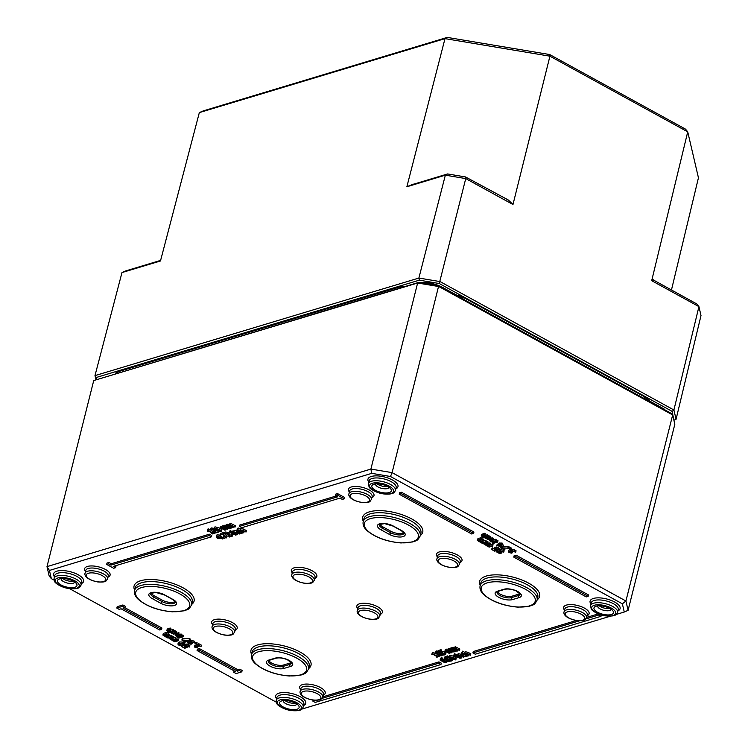 <?xml version="1.0" encoding="UTF-8"?>
<svg xmlns="http://www.w3.org/2000/svg" width="748" height="748" viewBox="0 0 748 748"><rect width="100%" height="100%" fill="white"/><g stroke="black" fill="none" stroke-linecap="round" stroke-linejoin="round"><path stroke-width="1.12" d="M387.614 486.462A6.966 2.758 14.1 0 1 377.198 483.844M295.376 703.12A6.966 2.758 14.1 0 1 284.96 700.511M609.751 608.433A6.966 2.758 14.1 0 1 599.326 605.815M73.239 581.149A6.966 2.758 14.1 0 1 62.823 578.531M276.218 702.129L69.573 588.657M54.09 580.149L51.341 578.643L49.424 570.444L371.747 473.353L390.475 476.495L622.364 603.823L624.271 612.023L616.174 614.463M610.583 616.146L301.874 709.095M461.357 653.425L461.965 652.733L461.357 653.425M463.227 654.313L465.901 654.902M453.625 655.332L454.662 653.743L455.429 654.163L455.083 655.547L453.625 655.332L455.083 655.547M449.268 660.765L451.007 660.652L450.633 659.652L447.669 659.717L444.658 658.062L447.267 657.277L447.959 657.651L445.958 658.259L447.519 659.11L451.287 659.456L452.269 660.362L450.1 661.223L449.268 660.765L449.613 659.381L450.483 659.39M444.658 658.062L445.004 656.688L447.613 655.903L448.304 656.277L447.959 657.651M447.8 657.698L449.735 657.455M450.446 649.376L455.055 648.207L459.487 650.386L454.475 648.656L454.186 649.208L457.458 650.994L456.86 651.171L452.447 649.264L452.157 649.806L455.439 651.601L454.831 651.789L450.446 649.376L450.792 648.002L451.801 648.039M451.53 649.46L452.25 647.459L451.876 648.086L455.401 646.824L459.833 649.002L459.487 650.386M453.943 647.59L453.597 648.965M441.17 651.517L443.096 651.265L445.986 652.789L445.041 654.837L443.471 655.033L442.638 654.575L444.377 654.463L444.003 653.462L441.04 653.528L438.029 651.882L440.637 651.087L441.329 651.471L439.328 652.069L440.89 652.929L444.658 653.275L445.64 654.173L445.041 654.837M442.638 654.575L442.984 653.2L443.854 653.2M438.029 651.882L438.375 650.498L440.983 649.713L441.675 650.087L441.329 651.471M441.516 652.91L442.536 653.855L442.19 655.229L440.095 655.884L435.486 653.35L435.738 651.536M435.832 651.976L436.495 650.975L437.87 651.265L437.524 652.639L436.262 653.107M436.748 652.742L437.3 654.238L438.235 652.34L437.655 652.864L439.506 652.247M167.842 628.694L166.86 630.499L167.206 629.124L170.161 628.002L170.899 628.404L170.553 629.788L167.861 630.714L168.281 631.172L173.265 631.265L168.291 632.771L167.552 632.359L169.347 631.817L167.515 631.237L167.496 630.078L169.815 629.377L170.553 629.788M168.627 629.797L170.198 630.293L172.872 629.489L173.611 629.891L173.265 631.265M176.416 633.079L179.09 632.902L178.744 634.285L176.051 635.211L176.472 635.669L181.455 635.763L177.874 636.847L175.705 635.735L175.687 634.575L178.005 633.874L178.744 634.285M176.818 634.295L178.389 634.79L181.063 633.986L181.801 634.388L181.455 635.763M181.549 635.389L183.625 635.389L183.279 636.763L179.707 637.848L178.959 637.436L182.54 636.361L183.279 636.763M194.957 643.953L195.303 642.579L196.21 642.298L197.145 642.812L196.799 644.196L194.957 643.953L196.799 644.196M165.626 634.594L168.721 633.874L169.459 634.285L169.113 635.66L166.393 636.585L166.757 637.006L171.601 637.025L168.029 638.1L162.896 635.108L165.888 633.893L166.626 634.295L163.906 635.22L164.27 635.632L169.113 635.66M168.122 635.959L171.208 635.239L171.947 635.65L171.601 637.025M162.896 635.108L163.887 633.219L166.234 632.509L166.972 632.92L166.626 634.295M184.139 646.179L185.037 644.121L184.485 644.795L186.701 644.056L189.861 645.627L189.515 647.011L185.485 645.935L185.13 646.328L187.14 647.516L184.681 648.254L181.474 646.496L184.485 647.675L185.756 647.291L184.139 646.179L184.691 645.496L186.355 645.44L189.515 647.011M187.337 646.076L187.14 647.516M183.101 645.346L184.102 645.898L184.447 644.524M236.91 530.173L237.518 529.481L236.91 530.173M238.771 531.061L241.445 531.65M229.178 532.08L230.206 530.5L230.973 530.921L230.627 532.295L229.178 532.08L230.627 532.295M223.858 533.913L225.073 531.968L228.103 532.426L229.645 535.091L232.656 534.764L232.31 536.138L229.374 537.027L227.149 534.025L223.858 533.913L224.727 533.352L227.757 533.801L229.299 536.475L232.31 536.138M222.96 538.008L223.306 536.625L224.073 536.4L225.185 537.008L224.839 538.392L222.96 538.008L224.839 538.392M221.539 536.793L223.054 537.625M216.312 535.989L217.238 534.437L221.642 536.372L220.735 537.924L222.745 539.018L220.118 538.102L218.014 538.738L217.191 538.289L216.312 535.989L216.892 535.811L221.296 537.747M220.492 527.789L225.101 526.611L229.533 528.789L224.522 527.06L224.232 527.611L227.504 529.406L222.493 527.677L222.203 528.21L225.485 530.014L224.877 530.192L220.492 527.789L220.838 526.405L221.847 526.452M221.576 527.873L222.296 525.863L221.922 526.489L222.296 525.863L223.989 526.003L224.325 525.255L226.99 525.825M223.989 526.003L223.643 527.377M214.994 526.826L214.648 528.2L219.211 529.416C221.286 530.547 221.791 531.258 220.735 531.548L216.172 530.332C214.087 529.201 213.582 528.49 214.648 528.2L214.994 526.826L219.557 528.041C221.632 529.173 222.137 529.874 221.081 530.173M207.533 530.444L207.346 531.183L208.009 530.285L213.274 533.184L214.723 533.259L212.395 533.95L211.796 533.623L212.666 533.371L208.748 531.211L207.346 531.183L207.86 529.06L210.085 529.855L210.945 529.313L213.975 529.771L215.518 532.436L218.538 532.109L215.592 532.987L213.367 529.986L212.395 529.659L210.945 530.323L213.619 531.8L214.573 531.604M487.818 535.82L489.211 535.886L491.043 537.204L490.688 538.747L487.902 539.42L484.919 537.971L489.099 538.897L489.164 537.803L487.425 537.214L488.865 537.27L490.697 538.588L491.043 537.204L490.211 537.943M486.219 536.765L489.444 537.522M503.385 546.208L509.089 546.797L508.743 548.172L501.871 547.975L504.33 549.799L500.618 547.76L508.743 548.172M504.881 548.06L504.881 549.63M508.406 551.893L508.771 551.341L510.959 551.603L510.482 551.08L510.949 550.584L512.539 550.547L515.727 552.174L511.707 551.042L511.361 551.435L512.408 552.155L509.416 552.089L511.866 553.202L509.369 552.65L508.406 551.893L509.117 549.967L508.752 550.519L509.117 549.967L511.258 550.238M510.482 551.08L511.295 549.21L510.828 549.696L512.885 549.172L516.073 550.79L515.727 552.174M486.742 543.618L489.837 542.898L490.576 543.3L490.23 544.675L487.509 545.601L487.874 546.021L492.717 546.04L489.145 547.125L484.012 544.123L487.004 542.908L487.743 543.31L485.022 544.235L485.387 544.656L490.23 544.675M489.239 544.983L492.324 544.264L493.063 544.666L492.717 546.04M486.078 541.917L488.098 541.935L487.743 543.31M585.778 618.923L598.652 615.052L600.99 616.333L475.242 654.21L472.904 652.929L473.25 651.545L576.287 620.513M586.572 617.409L598.297 613.884M601.27 614.921L600.99 616.333M399.208 494.194L399.554 492.82L401.461 492.24L473.942 532.043L473.596 533.427L471.689 533.997L399.208 494.194L401.115 493.624L473.596 533.427M115.089 565.853L115.931 566.32L115.585 567.695L113.677 568.265L106.665 564.413L108.563 563.842L110.9 565.123L209.029 535.568L211.366 536.858L113.238 566.414L115.585 567.695M106.665 564.413L107.011 563.038L108.909 562.468L111.246 563.749L209.375 534.194L211.712 535.475L211.366 536.858M197.07 650.517L197.416 649.133L199.323 648.563L237.901 669.75L239.809 669.17L242.146 670.46L241.8 671.835L236.088 673.555L233.75 672.274L235.657 671.695L197.07 650.517L198.977 649.937L237.555 671.124L239.463 670.554L241.8 671.835M233.75 672.274L234.152 670.872M124.832 607.657L161.914 628.021L161.568 629.395L122.981 608.208L124.888 607.638L122.55 606.357L116.838 608.077L119.175 609.358L121.083 608.788L159.661 629.975L161.568 629.395M116.838 608.077L117.184 606.693L122.896 604.973L125.234 606.263L124.888 607.638M239.51 526.386L241.847 527.677L339.966 498.121L342.304 499.402L344.211 498.832L337.198 494.98L335.291 495.55L337.629 496.831L239.51 526.386L239.856 525.012L336.132 496.008M335.291 495.55L335.637 494.176L337.544 493.596L344.557 497.448L344.211 498.832M322.697 696.893L438.954 661.877L441.292 663.158L440.946 664.542L315.198 702.419L312.86 701.128L315.693 700.278M513.783 557.11L514.128 555.727L516.036 555.156L588.517 594.959L588.171 596.334L586.264 596.913L513.783 557.11L515.69 556.531L588.171 596.334M498.402 549.668L497.046 550.444L496.691 551.987L497.822 551.108L500.459 550.865L503.797 552.099L499.243 551.37L501.637 552.641L501.057 553.361L499.318 553.417L496.691 551.987M499.608 549.471L503.544 550.341L504.143 550.724L503.797 552.099M501.983 551.267L501.403 551.977M494.119 549.079L495.017 547.022L494.465 547.695L496.681 546.956L499.842 548.527L499.496 549.911L495.466 548.836L495.111 549.228L497.111 550.416L494.662 551.164L491.455 549.397L494.465 550.575L495.737 550.191L494.119 549.079L494.671 548.406L496.335 548.34L499.496 549.911M497.317 548.985L497.111 550.416M491.455 549.397L492.362 547.854L494.082 548.798M479.992 539.906L483.086 539.186L483.834 539.598L483.479 540.972L480.758 541.898L481.123 542.309L485.966 542.337L482.395 543.413L477.261 540.421L480.253 539.196L481.001 539.607L478.271 540.533L478.636 540.944L483.479 540.972M482.488 541.272L485.574 540.552L486.322 540.963L485.966 542.337M477.261 540.421L478.253 538.532L480.599 537.821L481.347 538.223L481.001 539.607M509.323 549.266L509.669 547.882L510.575 547.611L511.51 548.125L511.165 549.509L509.323 549.266L511.165 549.509M498.757 544.516L499.608 542.983L502.703 543.282L502.347 544.666L500.711 545.161L503.301 546.573L502.628 546.779L496.831 545.685L499.449 544.899L498.757 544.516L499.262 544.357L502.347 544.666M502.394 544.507L503.647 545.199L503.301 546.573M496.831 545.685L497.186 544.31L498.935 543.777M495.915 540.692L497.99 540.701L497.644 542.076L494.073 543.151L493.334 542.749L496.906 541.674L497.644 542.076M490.781 538.392L493.465 538.214L493.119 539.589L490.417 540.524L490.838 540.982L495.821 541.075L492.249 542.15L490.071 541.047L490.052 539.888L492.371 539.186L493.119 539.589M491.184 539.607L492.754 540.093L495.428 539.289L496.167 539.701L495.821 541.075M482.208 534.007L481.226 535.811L481.572 534.437L484.536 533.305L485.274 533.717L484.928 535.091L482.226 536.026L482.647 536.484L487.631 536.578L482.656 538.074L481.918 537.672L483.713 537.129L481.88 536.55L481.862 535.39L484.18 534.689L484.928 535.091M482.993 535.11L484.564 535.596L487.238 534.792L487.976 535.203L487.631 536.578M211.086 530.005L210.076 529.874L211.291 527.938L214.321 528.387M215.602 529.846L215.863 531.061L216.939 530.734M225.989 526.125L230.599 524.956L235.031 527.134L230.019 525.405L229.73 525.956L233.011 527.742L228 526.022L227.701 526.555L230.982 528.359L230.384 528.537L225.989 526.125L226.335 524.75L227.345 524.797M227.074 526.209L227.794 524.208L227.42 524.834L230.945 523.581L235.377 525.76L235.031 527.134M229.486 524.339L229.14 525.722M224.933 533.969L227.074 536.438L226.055 538.027L223.072 534.54L219.921 534.904L222.951 533.988L226.728 537.821M219.921 534.904L220.267 533.52L223.297 532.613L224.073 533.044M230.711 532.894L235.695 535.119L230.711 532.894L231.057 531.51L232.376 531.725M232.198 532.445L233.759 531.865L236.546 532.445L239.388 534.007L234.302 532.305L233.909 532.875L237.181 534.67L236.583 534.857L232.198 532.445L232.544 531.071L233.582 531.127M233.283 532.529L234.105 530.491L233.628 531.155L234.105 530.491L236.892 531.071M237.153 529.49L239.958 530.519L240.435 529.855L243.212 530.435L246.064 531.996L240.978 530.295L240.585 530.865L243.857 532.66L243.259 532.847L237.153 529.49L238.098 527.929L240.258 529.116M239.958 530.519L240.781 528.481L240.304 529.145L240.781 528.481L243.558 529.06L246.41 530.622L246.064 531.996M177.921 644.15L178.267 642.775L179.688 641.924L184.036 642.195L184.859 643.121L184.513 644.505L183.082 645.356L178.725 645.075L177.921 644.15L179.342 643.299L183.69 643.579L184.513 644.505M172.377 638.306L175.471 637.586L176.21 637.988L175.864 639.372L173.134 640.297L173.508 640.709L178.351 640.737L174.78 641.812L169.637 638.811L172.638 637.595L173.377 638.007L170.647 638.932L171.021 639.344L175.864 639.372M174.873 639.671L177.959 638.951L178.697 639.353L178.351 640.737M171.713 636.604L173.723 636.623L173.377 638.007M197.706 645.103L198.538 643.579L201.39 645.15L201.044 646.524L199.501 646.085L196.303 647.048L196.93 647.768L195.06 647.3L194.452 646.964L198.744 645.674L197.706 645.103L198.192 644.963L201.044 646.524M194.452 646.964L194.798 645.589L197.818 644.683M188.879 640.419L187.608 641.186L187.262 642.719L188.384 641.84L191.03 641.597L194.368 642.831L189.814 642.102L192.208 643.374L191.628 644.084L189.88 644.15L187.262 642.719M190.048 640.213L194.115 641.073L194.714 641.457L194.368 642.831M192.554 641.999L191.974 642.71M181.867 640.045L182.213 638.661L182.923 638.446L189.506 638.614L190.338 639.072L189.992 640.456L183.11 640.251L186.13 641.906L185.569 642.074L181.867 640.045L189.992 640.456M186.13 640.344L186.13 641.906M173.452 630.508L174.845 630.583L176.678 631.892L176.322 633.434L173.536 634.117L170.553 632.658L174.733 633.593L174.798 632.49L173.059 631.901L174.499 631.957L176.332 633.275L176.678 631.892L175.845 632.63M171.853 631.452L175.079 632.21M431.989 653.696L431.802 654.425L432.466 653.537L437.73 656.426L439.179 656.501L436.851 657.202L436.252 656.875L437.122 656.613L433.204 654.463L431.802 654.425L432.812 652.163L435.934 653.874M444.948 651.031L449.548 649.862L453.989 652.041L448.978 650.311L448.688 650.863L451.96 652.649L451.362 652.836L446.949 650.919L446.659 651.461L449.931 653.256L449.333 653.443L444.948 651.031L445.294 649.657L446.304 649.694M446.032 651.115L446.752 649.114L446.378 649.741L446.752 649.114L448.445 649.245L448.772 648.497L451.446 649.077M448.445 649.245L448.099 650.629M441.984 659.437L444.153 659.035L446.163 659.699L447.182 660.634L446.837 662.017L444.742 662.663L440.133 660.138L440.385 658.315M440.479 658.754L441.142 657.754L442.517 658.053L442.171 659.427L440.909 659.886M441.965 660.961L442.881 659.119L442.536 660.503L445.817 661.073L446.837 662.017L446.322 662.635M447.416 661.251L449.296 661.634L447.416 661.251L447.762 659.876L449.426 660.138M449.66 655.183L449.314 656.566L453.868 657.773C455.943 658.904 456.458 659.614 455.401 659.904L450.829 658.698C448.753 657.557 448.239 656.847 449.314 656.566L449.66 655.183L454.214 656.398C456.289 657.529 456.804 658.24 455.747 658.53M455.167 656.136L460.151 658.371L455.167 656.136L455.513 654.762L456.832 654.977M456.654 655.697L458.215 655.117L460.992 655.697L463.844 657.258L458.758 655.547L458.365 656.118L461.638 657.922L461.039 658.1L456.654 655.697L457 654.313L458.038 654.378M457.739 655.781L458.561 653.743L458.085 654.397L458.561 653.743L461.338 654.313M461.6 652.742L464.415 653.771L464.891 653.107L467.668 653.687L470.52 655.248L465.434 653.537L465.032 654.107L468.313 655.912L467.715 656.09L461.6 652.742L462.554 651.181L464.714 652.368M464.415 653.771L465.237 651.732L464.76 652.387L465.237 651.732L468.014 652.303L470.866 653.864L470.52 655.248M268.831 660.465A8.499 3.366 -165.9 0 0 274.937 664.439A8.499 3.366 -165.9 0 0 283.389 665.047L290.056 663.046A8.499 3.366 -165.9 0 0 291.299 662.429M151.152 593.014A8.499 3.366 -165.9 0 0 154.06 595.651L162.241 600.148A8.499 3.366 -165.9 0 0 175.144 601.486M379.788 524.152A8.499 3.366 -165.9 0 0 382.696 526.788L390.877 531.276A8.499 3.366 -165.9 0 0 403.78 532.613M497.457 591.603A8.499 3.366 -165.9 0 0 503.572 595.576A8.499 3.366 -165.9 0 0 512.015 596.184L518.691 594.174A8.499 3.366 -165.9 0 0 519.935 593.557M442.405 287.354L458.879 296.32M646.74 399.469L664.448 409.193L644.075 398.385L647.114 399.423A0.617 0.505 -39.6 0 0 647.123 399.684M622.364 603.823L625.926 601.018L672.667 414.944L671.582 413.588L438.721 285.727L418.749 282.389L93.724 380.564L417.627 283.006L438.842 286.559L672.667 414.944L674.836 424.238L628.096 610.312L625.926 601.018L392.102 472.633L370.886 469.08L46.993 566.638L49.153 575.932L51.341 578.643M296.797 703.99A6.966 2.758 14.1 0 1 296.797 704.018A6.966 2.758 14.1 0 1 292.646 705.476A6.966 2.758 14.1 0 1 285.755 703.616A6.966 2.758 14.1 0 1 283.286 700.624A6.966 2.758 14.1 0 1 283.296 700.596M283.155 706.944A10.061 3.974 -165.9 0 0 295.021 709.6A10.061 3.974 -165.9 0 0 298.574 705.626A10.061 3.974 -165.9 0 0 290.317 701.222A10.061 3.974 -165.9 0 0 280.958 701.203A10.061 3.974 -165.9 0 0 283.155 706.944M74.669 582.019A6.966 2.758 14.1 0 1 74.66 582.047A6.966 2.758 14.1 0 1 70.508 583.505A6.966 2.758 14.1 0 1 63.617 581.635A6.966 2.758 14.1 0 1 61.149 578.653A6.966 2.758 14.1 0 1 61.158 578.625M61.018 584.964A10.061 3.974 -165.9 0 0 72.883 587.619A10.061 3.974 -165.9 0 0 76.436 583.655A10.061 3.974 -165.9 0 0 68.18 579.242A10.061 3.974 -165.9 0 0 58.83 579.233A10.061 3.974 -165.9 0 0 61.018 584.964M389.035 487.322A6.966 2.758 14.1 0 1 389.025 487.35A6.966 2.758 14.1 0 1 384.883 488.809A6.966 2.758 14.1 0 1 377.992 486.948A6.966 2.758 14.1 0 1 375.524 483.956A6.966 2.758 14.1 0 1 375.533 483.928M375.393 490.277A10.061 3.974 -165.9 0 0 387.249 492.932A10.061 3.974 -165.9 0 0 390.802 488.958A10.061 3.974 -165.9 0 0 382.555 484.554A10.061 3.974 -165.9 0 0 373.196 484.536A10.061 3.974 -165.9 0 0 375.393 490.277M611.172 609.302A6.966 2.758 14.1 0 1 611.163 609.33A6.966 2.758 14.1 0 1 607.021 610.789A6.966 2.758 14.1 0 1 600.12 608.919A6.966 2.758 14.1 0 1 597.661 605.936A6.966 2.758 14.1 0 1 597.661 605.908M597.53 612.247A10.061 3.974 -165.9 0 0 609.386 614.903A10.061 3.974 -165.9 0 0 612.939 610.938A10.061 3.974 -165.9 0 0 604.683 606.525A10.061 3.974 -165.9 0 0 595.333 606.516A10.061 3.974 -165.9 0 0 597.53 612.247M49.424 570.444L46.993 566.638L93.724 380.564M371.747 473.353L370.886 469.08L417.627 283.006L418.749 282.389M390.475 476.495L392.102 472.633L438.721 285.727M624.271 612.023L628.096 610.312M462.255 654.463L462.881 655.687L465.555 656.277L466.088 655.669L466.677 656.389L464.443 656.679L462.255 655.874L461.011 654.799L463.012 653.976L463.844 654.435L461.909 654.724M465.854 655.07L465.555 656.277L466.163 655.239M461.011 654.799L461.927 652.91M454.662 653.743L454.317 655.126M451.166 660.017L451.007 660.652L451.343 660.25M452.493 659.493L451.68 661.026M447.865 657.735L447.519 659.11M447.613 655.903L447.267 657.277M450.446 659.558L450.137 660.765M449.66 659.371L449.314 660.746M455.401 646.824L455.055 648.207M451.399 647.815L451.053 649.199M455.7 650.536L455.439 651.601M457.729 649.928L457.458 650.994M444.536 653.827L444.377 654.463L444.714 654.061M441.236 651.545L440.89 652.929M440.983 649.713L440.637 651.087M443.816 653.369L443.508 654.584M443.031 653.182L442.685 654.565M439.207 654.042L440.553 654.5L441.04 655.5L437.87 654.547L439.207 654.042M440.385 654.416L440.114 655.5M437.655 652.826L437.309 654.201L439.16 653.63L441.17 654.294L442.19 655.229L441.675 655.856M435.486 653.35L436.149 652.35L437.524 652.639M437.655 652.864L437.318 654.173M437.122 650.854L436.776 652.228M167.861 630.714L168.281 631.172L168.478 630.414M170.161 628.002L169.815 629.377M167.795 631.377L167.552 632.359M172.872 629.489L172.526 630.863M170.198 630.293L169.852 631.667M175.397 633.621L175.051 634.996L175.864 633.874M176.051 635.211L176.472 635.669L176.668 634.912M178.351 632.499L178.005 633.874M181.063 633.986L180.717 635.361M178.389 634.79L178.043 636.165M182.886 634.987L182.54 636.361M179.211 636.445L178.959 637.436M196.21 642.298L195.864 643.682M165.991 637.072L165.467 636.258M166.393 636.585L166.757 637.006L166.926 636.324M163.906 635.22L164.27 635.632L164.438 634.959M166.234 632.509L165.888 633.893M163.242 633.734L162.933 634.94M171.208 635.239L170.862 636.623M168.543 636.043L168.197 637.427M168.721 633.874L168.375 635.258M166.075 634.687L165.729 636.062M184.728 646.73L184.485 647.675M182.222 645.561L182.035 646.328M181.689 645.646L181.474 646.496M237.799 531.22L238.425 532.445L241.099 533.034L241.632 532.417L242.23 533.137L239.986 533.436L237.799 532.632L236.564 531.557L238.556 530.734L239.388 531.183L237.453 531.482M241.398 531.828L241.099 533.034L241.707 531.996M236.564 531.557L237.471 529.668M230.206 530.5L229.86 531.875M231.983 534.39L231.637 535.764M229.645 535.091L229.299 536.475M229.384 533.885L229.038 535.259M229.019 533.137L228.673 534.521M224.073 536.4L223.727 537.775M217.201 536.503L219.491 537.756L217.883 538.242L217.201 536.503M218.192 537.045L217.883 538.242M221.015 536.026L220.669 537.401M220.445 536.194L220.099 537.578M217.238 534.437L216.892 535.811M222.988 538.027L222.745 539.018M229.692 528.163L229.533 528.789M225.447 525.236L225.101 526.611M221.445 526.227L221.09 527.602M225.746 528.948L225.485 530.014M227.775 528.34L227.504 529.406M218.566 529.612L220.174 530.641L220.09 531.192L218.743 531.061L215.209 529.116L215.302 528.565L218.566 529.612M215.349 528.546L215.209 529.116L215.302 528.565M220.174 530.641L220.09 531.192L220.221 530.678M221.604 529.79L220.735 531.548M214.882 532.604L214.723 533.259M214.47 531.548L214.124 532.931M213.619 531.8L213.274 533.184M208.355 528.911L208.009 530.285M211.965 532.978L211.796 533.623M489.351 537.905L489.099 538.897L489.164 537.803M489.211 535.886L488.865 537.27M488.444 535.633L488.098 537.008M487.584 536.596L487.425 537.214M486.153 537.027L485.873 538.139M485.807 537.129L485.639 537.784M485.751 537.148L485.592 537.765M485.078 537.345L484.919 537.971M492.68 542.898L493.521 543.357L492.062 543.085L492.923 541.945M492.296 542.141L492.062 543.085M501.562 546.629L501.328 547.545M508.257 546.339L507.911 547.714M500.926 546.545L500.618 547.76M511.211 551.977L510.968 552.931M512.698 550.986L512.408 552.155M512.1 552.248L511.866 553.202M512.043 552.267L511.819 553.174M484.012 544.123L484.891 542.665M487.107 546.087L486.583 545.273M487.509 545.601L487.874 546.021L488.042 545.339M485.022 544.235L485.387 544.656L485.555 543.974M487.35 541.524L487.004 542.908M484.33 542.833L484.05 543.955M492.324 544.264L491.978 545.638M489.66 545.068L489.314 546.442M489.837 542.898L489.491 544.273M487.2 543.702L486.855 545.077M472.904 652.929L579.569 620.793M598.886 614.117L598.652 615.052M401.461 492.24L401.115 493.624M209.375 534.194L209.029 535.568M111.246 563.749L110.9 565.123M108.909 562.468L108.563 563.842M199.323 648.563L198.977 649.937M239.809 669.17L239.463 670.554M237.901 669.75L237.555 671.124M122.896 604.973L122.55 606.357M337.544 493.596L337.198 494.98M321.892 698.408L438.609 663.252L440.946 664.542M313.122 700.1L312.86 701.128M438.954 661.877L438.609 663.252M516.036 555.156L515.69 556.531M497.616 552.192L498.785 551.51L500.664 552.463L500.234 552.931L497.616 552.192M500.664 552.463L500.234 552.931L500.421 552.202M501.917 551.538L501.057 553.361M494.709 549.63L494.465 550.575M492.362 547.854L492.016 549.228M480.356 542.384L479.833 541.561M480.758 541.898L481.123 542.309L481.291 541.636M478.271 540.533L478.636 540.944L478.804 540.271M480.599 537.821L480.253 539.196M477.607 539.037L477.299 540.252M485.574 540.552L485.228 541.935M482.909 541.356L482.563 542.739M483.086 539.186L482.74 540.57M480.45 540L480.104 541.374M510.575 547.611L510.23 548.985M498.346 545.872L500.206 545.311L502.17 546.395L498.346 545.872M499.608 542.983L499.262 544.357M500.309 543.366L499.963 544.74M501.945 542.87L501.599 544.254M497.252 540.29L496.906 541.674M493.577 541.748L493.334 542.749M489.762 538.934L489.416 540.308L490.23 539.177M490.417 540.524L490.838 540.982L491.034 540.215M492.726 537.803L492.371 539.186M495.428 539.289L495.083 540.673M492.754 540.093L492.408 541.477M482.226 536.026L482.647 536.484L482.843 535.718M484.536 533.305L484.18 534.689M482.161 536.69L481.918 537.672M487.238 534.792L486.892 536.176M484.564 535.596L484.218 536.98M218.697 531.445L218.538 532.109M217.986 531.202L217.855 531.735M215.863 531.061L215.518 532.436M215.574 529.995L215.256 531.23M215.097 529.696L214.9 530.491M230.945 523.581L230.599 524.956M226.943 524.572L226.597 525.947M231.254 527.293L230.982 528.359M233.273 526.685L233.011 527.742M223.951 533.96L223.82 534.474M223.297 532.613L222.951 533.988M235.863 534.455L235.695 535.119M231.656 531.332L231.31 532.707M239.556 533.343L239.388 534.007M233.142 530.884L232.796 532.267M237.49 533.474L237.181 534.67M238.098 527.929L237.752 529.313M244.157 531.463L243.857 532.66M180.137 643.738L181.801 643.411L183.522 644.374L180.633 645.244L178.894 644.29L180.137 643.738M179.258 644.916L178.894 644.29M179.604 643.532L182.671 643.523L182.288 644.916M169.637 638.811L170.525 637.352M172.741 640.774L172.218 639.961M173.134 640.297L173.508 640.709L173.676 640.026M170.647 638.932L171.021 639.344L171.189 638.661M172.984 636.221L172.638 637.595M169.964 637.52L169.684 638.642M177.959 638.951L177.613 640.325M175.294 639.755L174.948 641.13M175.471 637.586L175.126 638.96M172.825 638.39L172.479 639.774M198.538 643.579L198.192 644.963M197.612 646.655L197.369 647.637M188.187 642.925L189.356 642.233L191.236 643.187L190.805 643.663L188.187 642.925M191.236 643.187L190.805 643.663L190.992 642.934M192.488 642.27L191.628 644.084M182.923 638.446L182.577 639.83M189.506 638.614L189.16 639.998M178.314 637.586L179.155 638.053L177.687 637.773L178.557 636.642M177.931 636.829L177.687 637.773M174.985 632.602L174.733 633.593L174.798 632.49M174.845 630.583L174.499 631.957M174.078 630.321L173.732 631.695M173.218 631.284L173.059 631.901M171.788 631.714L171.507 632.836M171.442 631.817L171.273 632.481M171.386 631.836L171.227 632.453M170.712 632.041L170.553 632.658M439.375 655.706L439.179 656.501M438.749 655.491L438.58 656.174M438.048 655.183L437.73 656.426M432.812 652.163L432.466 653.537M436.421 656.23L436.252 656.875M454.148 651.405L453.989 652.041M449.894 648.479L449.548 649.862M445.892 649.47L445.546 650.854M450.203 652.2L449.931 653.256M452.231 651.583L451.96 652.649M443.854 660.83L445.2 661.288L445.686 662.289L442.517 661.335L443.854 660.83M445.032 661.204L444.761 662.279M441.956 661.026L442.536 660.503L441.956 661.026L441.395 659.53M440.133 660.138L440.796 659.138L442.171 659.427M441.769 657.632L441.423 659.016M449.483 660.886L449.296 661.634M448.519 659.643L448.174 661.026M453.223 657.969L454.831 658.997L454.747 659.549L453.4 659.418L449.866 657.473L449.959 656.922L453.223 657.969M450.006 656.903L449.866 657.473L449.959 656.922M454.831 658.997L454.747 659.549L454.877 659.035M456.261 658.147L455.401 659.904M460.319 657.707L460.151 658.371M456.112 654.584L455.766 655.959M464.012 656.585L463.844 657.258M457.598 654.135L457.252 655.51M461.937 656.725L461.638 657.922M462.554 651.181L462.208 652.555M468.613 654.715L468.313 655.912M96.632 379.404L96.193 377.506L419.301 280.182L439.272 283.52L672.134 411.381L673.901 409.988L698.931 306.624L701.007 315.553L676.07 419.273L673.901 409.988L440.086 281.594L418.88 278.05L94.987 375.608L121.98 272.571L160.465 260.987L199.333 112.611L444.985 38.625L549.93 56.184L687.73 131.854L698.445 177.79L671.452 290.037M413.635 184.186L447.603 173.947L445.35 175.172L465.742 178.585L512.978 204.522L508.36 200.034L507.191 199.838M439.272 283.52L465.742 178.585L465.49 176.939L508.36 200.034M413.289 184.13L406.865 186.766L444.985 38.625L447.239 37.4L203.176 110.919L199.333 112.611M512.978 204.522L549.93 56.184L549.677 54.539L447.239 37.4M653.219 279.911L696.725 303.912L698.931 306.624L651.695 280.687L687.73 131.854L685.523 129.133L549.677 54.539M653.126 279.528L651.695 280.687M419.301 280.182L418.88 278.05L445.35 175.172L406.865 186.766M465.49 176.939L447.603 173.947M160.614 260.398L125.823 270.87L121.98 272.571M96.193 377.506L94.987 375.608L95.922 379.619M672.134 411.381L673.901 420.217M676.07 419.273L674.172 420.133M460.02 296.947L442.152 287.213A17.634 6.975 -165.9 0 0 420.404 282.66M322.669 697.005A11.585 4.582 -165.9 0 0 315.75 690.731A11.585 4.582 -165.9 0 0 302.678 689.366A11.585 4.582 -165.9 0 0 300.191 691.358L300.874 688.59A11.603 4.591 14.1 0 1 303.361 686.599A11.603 4.591 14.1 0 1 316.441 687.964A11.603 4.591 14.1 0 1 323.37 694.238L322.669 697.005C320.855 699.165 322.21 700.549 312.842 700.063C301.192 697.79 299.35 693.078 300.191 691.358M303.501 691.386A10.042 3.974 14.1 0 1 317.264 693.686A10.042 3.974 14.1 0 1 318.676 699.717A10.042 3.974 14.1 0 1 304.904 697.407A10.042 3.974 14.1 0 1 303.501 691.386M323.117 695.238A13.146 5.199 -165.9 0 0 320.088 687.347A13.146 5.199 -165.9 0 0 302.538 684.579A13.146 5.199 -165.9 0 0 300.631 689.591M108.002 577.11A13.146 5.199 -165.9 0 0 104.972 569.219A13.146 5.199 -165.9 0 0 87.413 566.46A13.146 5.199 -165.9 0 0 85.506 571.463M587.002 615.754A13.146 5.199 -165.9 0 0 583.973 607.862A13.146 5.199 -165.9 0 0 566.414 605.095A13.146 5.199 -165.9 0 0 564.506 610.106M420.273 535.577A30.939 12.239 -165.9 0 0 408.492 517.307A30.939 12.239 -165.9 0 0 369.334 511.866A30.939 12.239 -165.9 0 0 363.276 521.263M537.186 599.774A30.939 12.239 -165.9 0 0 525.405 581.505A30.939 12.239 -165.9 0 0 486.247 576.063A30.939 12.239 -165.9 0 0 480.188 585.46M314.768 578.456A13.146 5.199 -165.9 0 0 311.729 570.565A13.146 5.199 -165.9 0 0 294.179 567.807A13.146 5.199 -165.9 0 0 292.272 572.809M380.236 614.407A13.146 5.199 -165.9 0 0 377.207 606.516A13.146 5.199 -165.9 0 0 359.657 603.748A13.146 5.199 -165.9 0 0 357.74 608.76M235.087 630.293A13.146 5.199 -165.9 0 0 232.058 622.401A13.146 5.199 -165.9 0 0 214.508 619.634A13.146 5.199 -165.9 0 0 212.6 624.645M303.576 705.542A15.465 6.115 -165.9 0 0 299.462 696.276A15.465 6.115 -165.9 0 0 279.041 693.144A15.465 6.115 -165.9 0 0 276.582 698.763M308.559 668.637A30.939 12.239 -165.9 0 0 296.769 650.377A30.939 12.239 -165.9 0 0 257.611 644.926A30.939 12.239 -165.9 0 0 251.562 654.322M191.647 604.44A30.939 12.239 -165.9 0 0 179.857 586.18A30.939 12.239 -165.9 0 0 140.699 580.729A30.939 12.239 -165.9 0 0 134.64 590.125M617.951 610.854A15.465 6.115 -165.9 0 0 613.827 601.588A15.465 6.115 -165.9 0 0 593.416 598.456A15.465 6.115 -165.9 0 0 590.957 604.075M395.814 488.883A15.465 6.115 -165.9 0 0 391.69 479.608A15.465 6.115 -165.9 0 0 371.279 476.485A15.465 6.115 -165.9 0 0 368.82 482.105M81.448 583.571A15.465 6.115 -165.9 0 0 77.325 574.305A15.465 6.115 -165.9 0 0 56.913 571.173A15.465 6.115 -165.9 0 0 54.454 576.792M459.908 562.571A13.146 5.199 -165.9 0 0 456.878 554.679A13.146 5.199 -165.9 0 0 439.328 551.921A13.146 5.199 -165.9 0 0 437.421 556.923M371.878 497.635A13.146 5.199 -165.9 0 0 368.848 489.734A13.146 5.199 -165.9 0 0 351.298 486.976A13.146 5.199 -165.9 0 0 349.391 491.978M107.544 578.887A11.585 4.582 -165.9 0 0 100.625 572.613A11.585 4.582 -165.9 0 0 87.553 571.248A11.585 4.582 -165.9 0 0 85.066 573.239L85.749 570.462A11.603 4.591 14.1 0 1 88.245 568.471A11.603 4.591 14.1 0 1 101.326 569.845A11.603 4.591 14.1 0 1 108.254 576.119L107.544 578.887C105.739 581.037 107.086 582.421 97.726 581.944C86.067 579.672 84.234 574.96 85.066 573.239M88.376 573.258A10.042 3.974 14.1 0 1 102.149 575.567A10.042 3.974 14.1 0 1 103.551 581.589A10.042 3.974 14.1 0 1 89.779 579.289A10.042 3.974 14.1 0 1 88.376 573.258M352.121 488.986A11.603 4.591 14.1 0 1 365.202 490.361A11.603 4.591 14.1 0 1 372.13 496.635L371.429 499.402A11.585 4.582 -165.9 0 0 364.51 493.128A11.585 4.582 -165.9 0 0 351.438 491.763A11.585 4.582 -165.9 0 0 348.951 493.755L349.634 490.987A11.603 4.591 14.1 0 1 352.121 488.986M586.554 617.521A11.585 4.582 -165.9 0 0 579.625 611.247A11.585 4.582 -165.9 0 0 566.554 609.882A11.585 4.582 -165.9 0 0 564.067 611.873L564.759 609.106A11.603 4.591 14.1 0 1 567.246 607.114A11.603 4.591 14.1 0 1 580.326 608.479A11.603 4.591 14.1 0 1 587.255 614.753L586.554 617.521C584.74 619.681 586.086 621.064 576.727 620.578C565.067 618.306 563.235 613.603 564.067 611.873M567.377 611.901A10.042 3.974 14.1 0 1 581.149 614.202A10.042 3.974 14.1 0 1 582.552 620.232A10.042 3.974 14.1 0 1 568.789 617.923A10.042 3.974 14.1 0 1 567.377 611.901M352.261 493.774A10.042 3.974 14.1 0 1 366.024 496.083A10.042 3.974 14.1 0 1 367.436 502.104A10.042 3.974 14.1 0 1 353.664 499.804A10.042 3.974 14.1 0 1 352.261 493.774M283.866 668.45A1.543 1.187 -106.8 0 1 283.043 666.44A8.508 3.366 14.1 0 1 273.45 665.43A8.508 3.366 14.1 0 1 268.373 660.83L269.467 660.213A1.543 1.187 -106.8 0 1 268.672 660.11A10.051 3.974 -165.9 0 0 270.084 666.141A10.051 3.974 -165.9 0 0 283.866 668.45L290.533 666.44A10.051 3.974 -165.9 0 0 289.13 660.409A10.051 3.974 -165.9 0 0 275.348 658.1L268.672 660.11M269.467 660.213L276.134 658.203A1.543 1.187 -106.8 0 1 275.348 658.1M276.134 658.203C279.331 657.501 283.081 658.006 287.372 659.727L291.533 662.962A8.508 3.366 14.1 0 1 289.71 664.43A1.543 1.187 73.2 0 0 290.533 666.44M290.056 663.046L289.71 664.43L283.043 666.44L283.389 665.047M262.464 668.441A27.835 11.014 14.1 0 1 258.574 651.732A27.835 11.014 14.1 0 1 296.741 658.118A27.835 11.014 14.1 0 1 300.64 674.827A27.835 11.014 14.1 0 1 262.464 668.441M172.975 599.466A1.543 0.785 118.8 0 1 172.573 599.438L175.378 602.018A8.508 3.366 14.1 0 1 170.32 603.804A8.508 3.366 14.1 0 1 161.895 601.532A1.543 0.785 118.8 0 1 160.596 603.187A10.051 3.974 -165.9 0 0 174.377 605.497A10.051 3.974 -165.9 0 0 172.975 599.466L164.794 594.969A10.051 3.974 -165.9 0 0 151.002 592.659A10.051 3.974 -165.9 0 0 152.414 598.699L160.596 603.187M162.241 600.148L161.895 601.532L153.714 597.035A1.543 0.785 118.8 0 1 152.414 598.699M154.06 595.651L153.714 597.035A8.508 3.366 14.1 0 1 150.694 593.379L156.005 592.5L164.392 594.95A1.543 0.785 -61.2 0 0 164.794 594.969M145.551 604.244A27.835 11.014 14.1 0 1 141.662 587.535A27.835 11.014 14.1 0 1 179.829 593.921A27.835 11.014 14.1 0 1 183.728 610.63A27.835 11.014 14.1 0 1 145.551 604.244M401.611 530.594A1.543 0.785 118.8 0 1 401.209 530.575L404.014 533.156A8.508 3.366 14.1 0 1 398.955 534.942A8.508 3.366 14.1 0 1 390.531 532.66A1.543 0.785 118.8 0 1 389.231 534.324A10.051 3.974 -165.9 0 0 403.013 536.634A10.051 3.974 -165.9 0 0 401.611 530.594L393.42 526.106A10.051 3.974 -165.9 0 0 379.638 523.796A10.051 3.974 -165.9 0 0 381.041 529.827L389.231 534.324M390.877 531.276L390.531 532.66L382.34 528.172A1.543 0.785 118.8 0 1 381.041 529.827M382.696 526.788L382.34 528.172A8.508 3.366 14.1 0 1 379.329 524.516L384.64 523.628L393.027 526.078A1.543 0.785 -61.2 0 0 393.42 526.106M374.187 535.372A27.835 11.014 14.1 0 1 370.297 518.663A27.835 11.014 14.1 0 1 408.464 525.049A27.835 11.014 14.1 0 1 412.354 541.767A27.835 11.014 14.1 0 1 374.187 535.372M512.502 599.587A1.543 1.187 -106.8 0 1 511.679 597.568A8.508 3.366 14.1 0 1 502.086 596.567A8.508 3.366 14.1 0 1 496.999 591.967L498.103 591.35A1.543 1.187 -106.8 0 1 497.308 591.247A10.051 3.974 -165.9 0 0 498.72 597.278A10.051 3.974 -165.9 0 0 512.502 599.587L519.168 597.577A10.051 3.974 -165.9 0 0 517.766 591.546A10.051 3.974 -165.9 0 0 503.974 589.237L497.308 591.247M498.103 591.35L504.769 589.34A1.543 1.187 -106.8 0 1 503.974 589.237M504.769 589.34C507.967 588.629 511.707 589.134 516.008 590.855L520.169 594.099A8.508 3.366 14.1 0 1 518.345 595.558A1.543 1.187 73.2 0 0 519.168 597.577M518.691 594.174L518.345 595.558L511.679 597.568L512.015 596.184M491.099 599.569A27.835 11.014 14.1 0 1 487.21 582.86A27.835 11.014 14.1 0 1 525.376 589.246A27.835 11.014 14.1 0 1 529.275 605.955A27.835 11.014 14.1 0 1 491.099 599.569M459.459 564.338A11.585 4.582 -165.9 0 0 452.54 558.073A11.585 4.582 -165.9 0 0 439.469 556.708A11.585 4.582 -165.9 0 0 436.982 558.7L437.664 555.923A11.603 4.591 14.1 0 1 440.151 553.931A11.603 4.591 14.1 0 1 453.241 555.306A11.603 4.591 14.1 0 1 460.17 561.58L459.459 564.338C457.645 566.498 459.001 567.882 449.632 567.405C437.982 565.133 436.14 560.42 436.982 558.7M440.291 558.719A10.042 3.974 14.1 0 1 454.055 561.028A10.042 3.974 14.1 0 1 455.467 567.049A10.042 3.974 14.1 0 1 441.694 564.749A10.042 3.974 14.1 0 1 440.291 558.719M400.881 287.765L400.947 287.522A3.095 2.366 73.2 0 1 400.563 286.755M420.105 282.613L442.311 287.223L462.862 298.882L463.096 297.928A3.095 1.571 -61.2 0 0 463.498 297.48M119.858 372.42L119.914 372.177A3.095 2.366 -106.8 0 1 119.493 371.289M668.179 411.727L644.075 398.385L644.309 397.431A3.095 1.571 -61.2 0 0 644.739 396.954M421.246 282.8A18.251 7.218 14.1 0 1 437.898 285.586M440.301 286.596A18.251 7.218 14.1 0 1 442.395 287.653L442.377 287.737M664.514 409.708L664.533 409.624A18.251 7.218 14.1 0 1 666.393 410.746M281.734 707.374A12.361 4.89 14.1 0 1 280.004 699.95A12.361 4.89 14.1 0 1 296.956 702.783A12.361 4.89 14.1 0 1 298.686 710.207A12.361 4.89 14.1 0 1 281.734 707.374M59.606 585.394A12.361 4.89 14.1 0 1 57.877 577.97A12.361 4.89 14.1 0 1 74.828 580.813A12.361 4.89 14.1 0 1 76.558 588.237A12.361 4.89 14.1 0 1 59.606 585.394M373.972 490.707A12.361 4.89 14.1 0 1 372.242 483.283A12.361 4.89 14.1 0 1 389.194 486.116A12.361 4.89 14.1 0 1 390.924 493.54A12.361 4.89 14.1 0 1 373.972 490.707M596.109 612.677A12.361 4.89 14.1 0 1 594.38 605.254A12.361 4.89 14.1 0 1 611.331 608.096A12.361 4.89 14.1 0 1 613.061 615.52A12.361 4.89 14.1 0 1 596.109 612.677M81.046 585.123A13.913 5.498 -165.9 0 0 72.743 577.596A13.913 5.498 -165.9 0 0 57.044 575.96A13.913 5.498 -165.9 0 0 54.062 578.354L54.754 575.577A13.922 5.507 14.1 0 1 57.736 573.192A13.922 5.507 14.1 0 1 73.435 574.829A13.922 5.507 14.1 0 1 81.756 582.365L81.046 585.123C80.073 586.441 80.634 589.518 69.349 588.629C61.271 587.657 54.585 582.739 54.679 581.523L54.062 578.354M420.161 536.017A29.387 11.622 -165.9 0 0 402.611 520.112A29.387 11.622 -165.9 0 0 369.465 516.653A29.387 11.622 -165.9 0 0 363.173 521.702L363.855 518.934A29.396 11.622 14.1 0 1 370.157 513.876A29.396 11.622 14.1 0 1 403.312 517.345A29.396 11.622 14.1 0 1 420.872 533.249L420.161 536.017C416.916 542.094 415.888 540.271 412.877 541.945L401.04 542.955C386.623 541.692 375.234 537.522 366.857 530.435C363.865 527.667 362.63 524.759 363.173 521.702M395.421 490.436A13.913 5.498 -165.9 0 0 387.109 482.909A13.913 5.498 -165.9 0 0 371.419 481.273A13.913 5.498 -165.9 0 0 368.437 483.657L369.119 480.889A13.922 5.507 14.1 0 1 372.102 478.496A13.922 5.507 14.1 0 1 387.81 480.141A13.922 5.507 14.1 0 1 396.122 487.668L395.421 490.436C394.448 491.754 395.009 494.83 383.715 493.932C375.646 492.969 368.951 488.051 369.054 486.836L368.437 483.657M537.073 600.214A29.387 11.622 -165.9 0 0 519.523 584.31A29.387 11.622 -165.9 0 0 486.387 580.85A29.387 11.622 -165.9 0 0 480.085 585.899L480.768 583.131A29.396 11.622 14.1 0 1 487.07 578.073A29.396 11.622 14.1 0 1 520.225 581.542A29.396 11.622 14.1 0 1 537.784 597.446L537.073 600.214C533.829 606.291 532.8 604.468 529.799 606.142L517.953 607.152C503.535 605.889 492.147 601.719 483.769 594.632C480.777 591.864 479.543 588.957 480.085 585.899M617.549 612.406A13.913 5.498 -165.9 0 0 609.246 604.88A13.913 5.498 -165.9 0 0 593.557 603.243A13.913 5.498 -165.9 0 0 590.574 605.637L591.257 602.86A13.922 5.507 14.1 0 1 594.239 600.476A13.922 5.507 14.1 0 1 609.947 602.112A13.922 5.507 14.1 0 1 618.259 609.648L617.549 612.406C616.576 613.725 617.147 616.801 605.852 615.913C597.783 614.94 591.088 610.022 591.182 608.807L590.574 605.637M314.31 580.224A11.585 4.582 -165.9 0 0 307.391 573.959A11.585 4.582 -165.9 0 0 294.319 572.585A11.585 4.582 -165.9 0 0 291.832 574.576L292.515 571.809A11.603 4.591 14.1 0 1 295.002 569.817A11.603 4.591 14.1 0 1 308.092 571.182A11.603 4.591 14.1 0 1 315.02 577.465L314.31 580.224C312.505 582.383 313.851 583.767 304.492 583.281C292.833 581.018 291 576.306 291.832 574.576M295.142 574.604A10.042 3.974 14.1 0 1 308.915 576.904A10.042 3.974 14.1 0 1 310.317 582.935A10.042 3.974 14.1 0 1 296.545 580.635A10.042 3.974 14.1 0 1 295.142 574.604M191.535 604.88A29.387 11.622 -165.9 0 0 173.985 588.985A29.387 11.622 -165.9 0 0 140.839 585.516A29.387 11.622 -165.9 0 0 134.537 590.565L135.22 587.797A29.396 11.622 14.1 0 1 141.522 582.748A29.396 11.622 14.1 0 1 174.677 586.217A29.396 11.622 14.1 0 1 192.236 602.121L191.535 604.88C188.281 610.957 187.262 609.134 184.251 610.807L172.405 611.817C157.996 610.555 146.599 606.385 138.221 599.298C135.229 596.53 134.004 593.622 134.537 590.565M379.788 616.174A11.585 4.582 -165.9 0 0 372.859 609.91A11.585 4.582 -165.9 0 0 359.788 608.535A11.585 4.582 -165.9 0 0 357.301 610.527L357.993 607.759A11.603 4.591 14.1 0 1 360.48 605.768A11.603 4.591 14.1 0 1 373.561 607.133A11.603 4.591 14.1 0 1 380.489 613.416L379.788 616.174C377.974 618.334 379.32 619.718 369.961 619.232C358.301 616.969 356.469 612.257 357.301 610.527M360.611 610.555A10.042 3.974 14.1 0 1 374.383 612.855A10.042 3.974 14.1 0 1 375.786 618.886A10.042 3.974 14.1 0 1 362.023 616.586A10.042 3.974 14.1 0 1 360.611 610.555M308.447 669.077A29.387 11.622 -165.9 0 0 290.897 653.182A29.387 11.622 -165.9 0 0 257.751 649.713A29.387 11.622 -165.9 0 0 251.45 654.762L252.132 651.994A29.396 11.622 14.1 0 1 258.434 646.945A29.396 11.622 14.1 0 1 291.598 650.414A29.396 11.622 14.1 0 1 309.148 666.318L308.447 669.077C305.193 675.154 304.174 673.331 301.164 675.005L289.317 676.014C274.909 674.752 263.511 670.582 255.133 663.495C252.141 660.727 250.917 657.819 251.45 654.762M234.638 632.06A11.585 4.582 -165.9 0 0 227.719 625.786A11.585 4.582 -165.9 0 0 214.648 624.421A11.585 4.582 -165.9 0 0 212.161 626.413L212.843 623.645A11.603 4.591 14.1 0 1 215.331 621.653A11.603 4.591 14.1 0 1 228.411 623.019A11.603 4.591 14.1 0 1 235.34 629.292L234.638 632.06C232.824 634.22 234.171 635.604 224.811 635.117C213.161 632.845 211.319 628.142 212.161 626.413M215.471 626.441A10.042 3.974 14.1 0 1 229.234 628.741A10.042 3.974 14.1 0 1 230.646 634.772A10.042 3.974 14.1 0 1 216.873 632.462A10.042 3.974 14.1 0 1 215.471 626.441M303.183 707.103A13.913 5.498 -165.9 0 0 294.871 699.576A13.913 5.498 -165.9 0 0 279.182 697.931A13.913 5.498 -165.9 0 0 276.199 700.324L276.882 697.557A13.922 5.507 14.1 0 1 279.874 695.163A13.922 5.507 14.1 0 1 295.572 696.809A13.922 5.507 14.1 0 1 303.884 704.336L303.183 707.103C302.211 708.421 302.772 711.498 291.486 710.6C283.408 709.628 276.723 704.719 276.816 703.503L276.199 700.324M463.208 654.388L462.881 655.687M449.604 657.95L449.389 658.829M448.258 657.586L447.912 658.96M456.944 647.422L456.598 648.797M454.775 648.6L454.569 649.404M445.004 651.891L444.658 653.275M443.096 651.265L442.751 652.649M441.629 651.396L441.283 652.78M438.384 654.117L438.225 654.752M441.404 653.331L441.17 654.294M439.403 652.639L439.16 653.63M436.495 650.975L436.149 652.35M166.374 634.585L166.028 635.968M186.701 644.056L186.355 645.44M186.14 645.842L185.869 646.917M188.599 644.711L188.253 646.085M238.752 531.145L238.425 532.445M228.103 532.426L227.757 533.801M225.073 531.968L224.727 533.352M226.803 526.573L226.644 527.209M224.821 527.013L224.615 527.817M217.135 528.892L216.817 530.145M219.042 529.883L218.743 531.061M219.557 528.041L219.211 529.416M490.024 536.26L489.678 537.634M486.826 537.232L486.481 538.607M510.183 551.706L509.986 552.52M512.333 550.958L512.071 551.977M514.774 549.827L514.428 551.211M512.885 549.172L512.539 550.547M487.49 543.6L487.144 544.983M498.346 551.622L498.084 552.679M500.954 551.295L500.795 551.94M503.544 550.341L503.198 551.715M500.805 549.481L500.459 550.865M498.168 549.733L497.822 551.108M496.681 546.956L496.335 548.34M496.111 548.742L495.84 549.817M498.579 547.611L498.233 548.985M480.74 539.897L480.394 541.272M214.19 528.892L213.975 529.771M211.291 527.938L210.945 529.313M232.488 524.17L232.142 525.545M230.319 525.348L230.122 526.162M236.705 531.8L236.546 532.445M243.558 529.06L243.212 530.435M180.979 643.86L180.633 645.244M184.036 642.195L183.69 643.579M179.688 641.924L179.342 643.299M173.125 638.296L172.779 639.671M188.917 642.354L188.655 643.411M191.525 642.027L191.366 642.672M194.115 641.073L193.769 642.448M191.376 640.213L191.03 641.597M188.73 640.466L188.384 641.84M175.658 630.947L175.312 632.322M172.461 631.92L172.115 633.304M451.259 649.825L451.1 650.451M449.277 650.255L449.071 651.059M443.031 660.905L442.872 661.541M446.163 659.699L445.817 661.073M444.153 659.035L443.807 660.409M441.142 657.754L440.796 659.138M451.792 657.249L451.483 658.502M453.699 658.24L453.4 659.418M454.214 656.398L453.868 657.773M461.161 655.052L460.992 655.697M468.014 652.303L467.668 653.687M404.799 286.587A12.679 5.012 -165.9 0 0 398.684 286.989L118.221 371.466A12.679 5.012 -165.9 0 0 115.491 373.729M649.713 401.106A12.679 5.012 -165.9 0 0 645.384 397.188L464.873 298.069A12.679 5.012 -165.9 0 0 456.925 295.245M116.557 373.411A11.753 4.647 14.1 0 1 116.623 373.028L118.698 371.532A0.926 0.711 -106.8 0 1 118.221 371.466M118.698 371.532L399.161 287.054A0.926 0.711 -106.8 0 1 398.684 286.989M371.429 499.402C369.615 501.562 370.961 502.937 361.602 502.46C349.952 500.188 348.11 495.475 348.951 493.755M164.392 594.95L172.573 599.438M393.027 526.078L401.209 530.575M646.711 399.451L647.198 399.834M461.002 654.575L461.348 653.2M452.278 660.568L452.624 659.194M453.55 648.535L453.896 647.16M451.521 649.152L451.876 647.768M445.649 654.378L445.995 653.004M442.19 655.454L442.545 654.07M162.896 635.024L163.242 633.64M236.546 531.323L236.892 529.949M223.596 526.947L223.942 525.573M221.567 527.564L221.913 526.181M510.473 550.93L510.819 549.556M508.36 551.641L508.705 550.266M484.012 544.039L484.358 542.665M501.684 552.922L502.03 551.538M494.073 548.808L494.419 547.424M477.261 540.337L477.607 538.953M229.094 525.292L229.44 523.909M227.074 525.9L227.42 524.526M233.301 532.267L233.647 530.893M239.977 530.257L240.323 528.883M169.646 638.727L169.992 637.352M192.255 643.654L192.601 642.27M448.052 650.19L448.398 648.815M446.023 650.807L446.369 649.432M441.956 660.989L442.302 659.614M446.846 662.232L447.192 660.858M457.757 655.519L458.103 654.135M464.424 653.509L464.77 652.125M116.875 372.56L116.987 373.28M404.575 286.652L399.161 287.054M649.189 401.564C650.227 401.498 648.881 400.03 645.141 397.179L464.63 298.059L457.15 295.366"/></g></svg>
